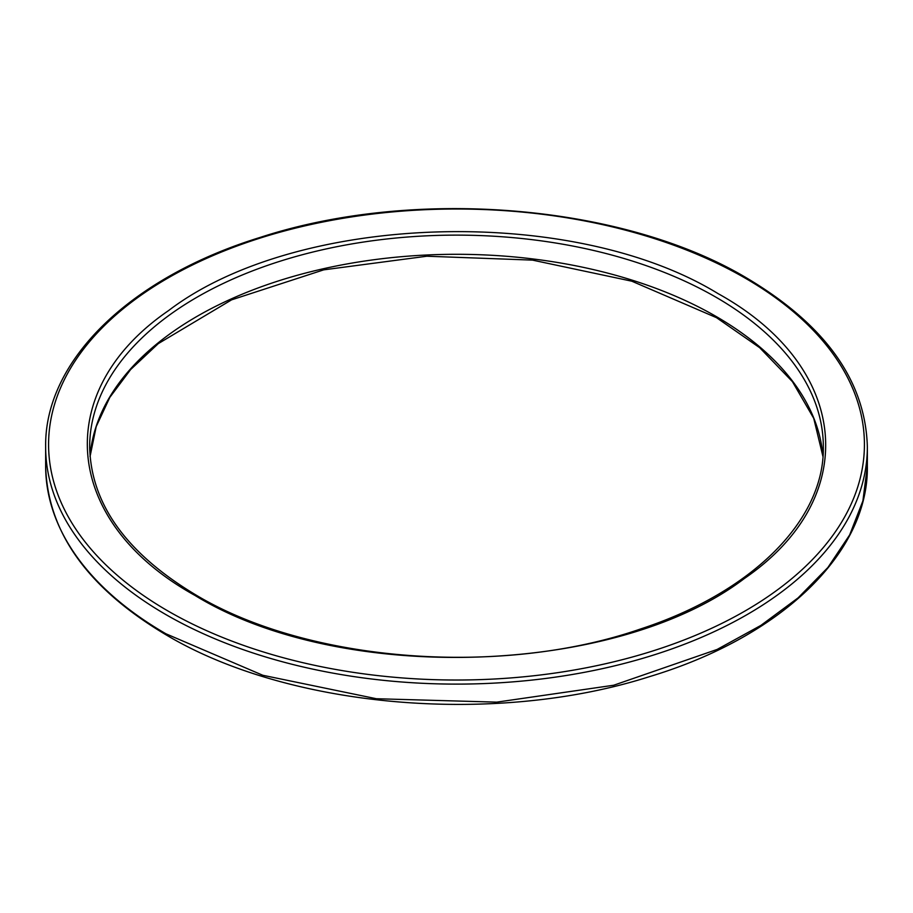 <?xml version="1.0" encoding="UTF-8"?>
<svg xmlns="http://www.w3.org/2000/svg" width="913" height="913" viewBox="0 0 913 913"><rect width="100%" height="100%" fill="white"/><g stroke="black" fill="none" stroke-linecap="round" stroke-linejoin="round"><path stroke-width="1.37" d="M165.983 614.643A410.85 237.197 0 0 0 613.73 666.056A410.85 237.197 0 0 0 867.35 446.914C865.547 380.961 825.226 324.606 746.412 277.849C622.894 204.307 414.753 186.994 260.479 237.312C130.354 277.301 44.315 360.578 45.65 446.914A410.85 237.197 0 0 0 165.983 614.643M168.06 611.048A407.917 235.508 0 0 0 744.94 611.048A407.917 235.508 0 0 0 744.94 277.986A407.917 235.508 0 0 0 168.06 277.986A407.917 235.508 0 0 0 168.06 611.048M867.35 446.914L867.35 466.087L862.899 500.895L849.661 534.938L827.897 567.498L798.11 597.867L760.917 625.382L717.139 649.44L613.73 685.229L496.775 702.143L376.35 698.73L262.83 675.278L165.983 633.816A410.85 237.197 180 0 1 45.65 466.087L45.65 446.914M195.04 595.47C62.632 522.293 50.5 391.472 168.62 310.546C296.862 212.843 572.394 204.329 717.96 293.564C850.368 366.752 862.5 497.574 744.38 578.5C616.138 676.202 340.606 684.716 195.04 595.47M715.883 297.159A366.832 211.793 0 0 0 316.115 251.246A366.832 211.793 0 0 0 89.668 446.914C90.946 504.113 126.553 553.575 196.5 595.333C308.902 662.439 501.157 677.149 640.127 629.125C752.506 592.548 824.633 519.908 823.332 446.914A366.832 211.793 0 0 0 715.883 297.159M90.045 456.466A366.832 211.793 180 0 1 323.853 268.627A366.832 211.793 180 0 1 715.883 316.332A366.832 211.793 180 0 1 822.955 456.466M867.35 466.087C868.72 553.05 781.357 636.875 649.736 676.567C495.782 725.858 289.387 708.237 166.588 635.151C87.774 588.394 47.453 532.039 45.65 466.087M822.944 456.5L813.734 418.337L792.427 381.645L759.662 347.682L716.5 317.667L631.807 281.193L532.507 260.114L426.873 256.222L323.704 269.849L231.605 299.841L158.269 343.63L130.627 369.548L109.811 397.395L96.207 426.588L90.056 456.5"/></g></svg>

